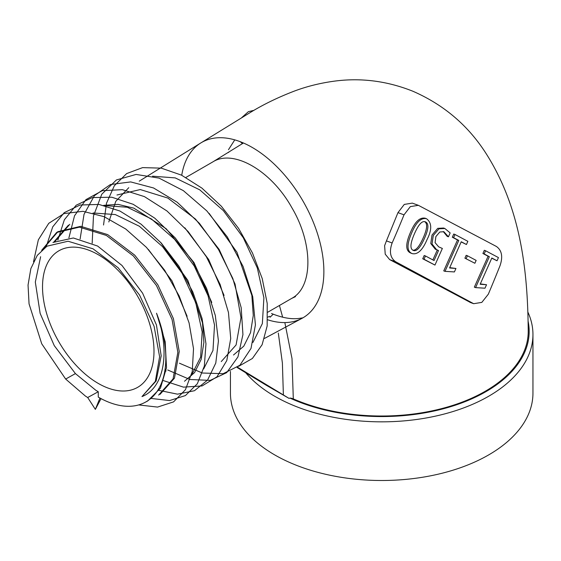 <?xml version="1.0" encoding="UTF-8"?>
<svg xmlns="http://www.w3.org/2000/svg" width="561" height="561" viewBox="0 0 561 561"><rect width="100%" height="100%" fill="white"/><g stroke="black" fill="none" stroke-linecap="round" stroke-linejoin="round"><path stroke-width="0.84" d="M267.702 319.791A101.261 58.463 -120 0 0 301.958 318.368A101.261 58.463 -120 0 0 302.905 317.842A101.261 58.463 -120 0 0 302.905 200.922A101.261 58.463 -120 0 0 201.651 142.445A101.261 58.463 -120 0 0 200.712 143.006A101.261 58.463 -120 0 0 181.729 175.263M270.016 317.253L273.2 314.223M284.848 322.582L292.015 358.598L293.298 398.892A146.533 84.599 180 0 0 446.97 407.16A146.533 84.599 180 0 0 528.224 331.411C527.796 272.057 521.204 207.745 485.16 152.101C467.334 124.766 443.218 104.465 412.805 91.205C386.676 80.805 360.12 77.509 333.15 81.317C319.588 83.245 306.79 86.45 294.742 90.938C278.761 97.046 264.28 104.023 251.286 111.877L201.651 142.445M234.764 139.864L228.481 149.696M404.018 214.835A758.332 534.072 -70 0 1 392.139 242.969C389.046 251.672 390.232 257.948 395.701 261.791L389.643 259.589L385.225 254.182L384.608 245.711L386.438 240.893L397.966 212.633L404.285 204.414L412.314 203.124L418.373 205.326L410.336 206.616L404.018 214.835L397.966 212.633M470.504 302.519L389.643 259.589M528.139 321.397A147.48 85.146 180 0 1 453.491 405.792A147.48 85.146 180 0 1 289.897 398.065A7.559 4.369 180 0 1 293.298 398.892M233.502 355.015L243.79 346.158L250.522 332.687L253.277 315.436L251.854 295.451L236.952 252.24L209.127 213.376M128.778 187.676L115.762 201.364L108.806 221.96M221.251 361.579L236.083 344.966L240.971 317.687L235.045 284.055L219.106 249.372L195.516 219.113L167.837 198.054L140.264 189.555L116.969 195.011M224.063 295.444L208.671 259.519L184.814 227.801M211.763 302.428L193.966 262.499L166.105 228.671L133.827 208.145L118.091 204.386L103.715 205.333M184.499 381.249L194.59 372.553L201.196 359.342L203.888 342.406L202.486 322.792L187.837 280.374L160.502 242.219M187.108 316.243L171.918 280.759L148.335 249.421M69.753 224.33L55.16 241.237M159.997 394.369L174.464 378.156L179.232 351.516L173.419 318.634L157.795 284.7L134.724 255.15L107.663 234.603L80.714 226.321L57.944 231.658L43.225 248.902M147.746 400.926L160.439 388.163L166.505 367.693L165.193 341.782L156.533 313.22A95.559 55.174 -120 0 1 145.145 402.321L147.746 400.926M99.956 398.051L95.349 409.383L87.691 397.518L98.259 391.739L98.259 397.09A95.559 55.174 -120 0 0 145.145 402.321M41.633 250.332L56.626 232.478L79.41 227.142L106.359 235.438L133.399 255.991L156.456 285.528L172.052 319.426L177.851 352.287L173.083 378.906L158.63 395.098M53.926 241.903L68.435 225.15M93.021 212.977L115.286 214.568L139.366 226.251L162.48 246.581L182.002 273.123L195.747 302.723L202.177 331.881L200.628 357.161L191.336 375.554M104.921 205.621L127.256 207.233L151.407 218.944L174.618 239.358L194.253 266.04L208.068 295.794L214.526 325.085L212.97 350.464L203.657 368.928M152.529 176.189L175.235 177.9L199.765 189.849L223.341 210.613L243.285 237.738L257.324 267.99L263.901 297.779L262.352 323.606L252.948 342.427M52.93 242.485L73.344 237.983L97.6 246.048L121.982 265.458L142.634 293.221L156.449 324.987L161.189 355.856L156.147 380.947L141.975 396.585C164.583 387.756 170.509 351.011 156.533 313.22M98.259 391.739L95.875 390.316L75.419 373.598L54.263 345.632L40.14 313.396L35.322 282.078L40.623 256.707M98.259 383.422A78.821 45.511 -120 0 0 137.669 387.328A78.821 45.511 -120 0 0 137.669 296.313A78.821 45.511 -120 0 0 58.849 250.809A78.821 45.511 -120 0 0 46.766 313.971A78.821 45.511 -120 0 0 98.259 383.422M185.901 177.451L212.864 161.884C233.383 148.791 271.166 170.607 291.685 207.395C313.283 243.558 313.283 287.183 291.685 298.41L295.493 296.629M282.66 317.245L279.441 305.479M527.915 312.168A151.26 87.327 180 0 1 532.95 334.51L532.95 393.17A151.26 87.327 180 0 1 439.579 473.856A151.26 87.327 180 0 1 274.736 454.922A151.26 87.327 180 0 1 230.431 393.17L230.431 371.396M532.95 334.51A151.26 87.327 180 0 1 415.624 419.614A151.26 87.327 180 0 1 245.655 372.693M289.897 398.065L289.041 398.394L266.349 385.295L237.128 367.518M289.041 398.394L237.548 367.21M283.382 395.014L282.386 362.974L278.312 333.045M95.349 409.383L101.029 398.626M33.52 261.784L38.351 239.806L48.758 223.327L63.989 213.587L82.902 211.315L104.101 216.665L125.783 229.042L146.407 247.338L164.654 270.255L179.225 296.096L189.078 322.912L193.517 348.697L192.255 371.543L185.418 389.734L173.552 401.886L157.571 407.083L138.679 404.93M46.219 246.665L52.706 226.882L64.234 212.668L80.048 205.01L99.024 204.442L119.844 210.992L141.07 224.169L161.217 243.011L178.861 266.138L192.788 291.888L202.037 318.396L205.971 343.725L204.344 366.053L197.318 383.766L185.432 395.561L169.555 400.561L150.874 398.401M57.853 240.045L64.375 219.751L76.156 205.242L92.376 197.549L111.856 197.234L133.181 204.302L154.836 218.215L175.242 237.913L192.921 261.91L206.595 288.417L215.305 315.443L218.432 340.962L215.782 363.051L207.577 380.063L194.485 390.708L177.5 394.166L157.914 390.154M68.898 237.878L74.536 215.761L85.959 199.611L102.305 190.677L122.319 189.66L144.436 196.616L166.968 210.978L188.152 231.574L206.336 256.728L220.122 284.434L228.46 312.47L230.725 338.564L226.777 360.604L216.96 376.838L202.114 385.926L183.454 387.132L162.508 380.316M80.111 239.021L84.024 214.358L94.409 195.67L110.412 184.541L130.699 181.918L153.581 187.984L177.15 202.205L199.407 223.327L218.495 249.498L232.815 278.452L241.188 307.666L242.934 334.608L237.948 356.908L226.7 372.63L210.214 380.393L189.955 379.495L167.711 369.987M92.172 243.236L93.47 215.964L101.786 194.218L116.415 179.955L136.092 174.436L159.093 178.125L183.384 190.663L206.813 210.894L227.31 236.945L243.067 266.44L252.716 296.678L255.423 324.882L250.998 348.458L239.891 365.253L223.152 373.703L202.353 373.016L179.436 363.212M103.54 225.003L106.492 203.229L114.346 185.719L126.632 173.594L142.599 167.62L161.266 168.139L181.441 175.123L201.897 188.103L221.343 206.238L238.551 228.327L252.464 252.976L262.218 278.558L267.211 303.417L267.162 325.969L262.106 344.727L252.387 358.479L238.656 366.326M87.691 397.518L85.398 396.059L65.658 379.061L41.717 343.774L29.053 303.859L28.05 285.065L30.855 268.6L37.285 255.381L46.956 246.195L68.07 241.237L93.035 248.825L118.14 267.744L139.549 295.03L154.107 326.32L159.605 356.726L155.334 381.403L141.975 396.585M241.798 117.558L248.411 111.66L253.937 110.349M239.919 141.575L242.71 143.448M241.426 142.466L242.149 143.798M228.124 152.606L228.965 152.073M395.701 261.791L473.673 303.697L481.815 302.393L488.322 294.188A1099.455 774.32 110 0 0 500.061 265.598C503.056 256.707 501.836 250.332 496.401 246.468L418.373 205.326M392.139 242.969L386.438 240.893M472.825 303.319L469.697 302.183M489.353 256.7L484.171 253.944L485.588 250.753L484.325 250.29L482.909 253.488L488.091 256.244L474.34 287.155L475.595 287.618L489.353 256.7L488.091 256.244M491.752 258.186L497.025 260.781L491.829 258.018L480.16 284.252L486.534 284.729L480.314 283.901M464.901 258.172L474.879 263.263L464.901 258.172L466.177 255.311L467.439 255.774L476.149 260.402L474.879 263.263M458.765 240.438L453.583 237.682L455.006 234.491L453.744 234.028L452.32 237.219L457.51 239.975L443.751 270.893L445.013 271.349L458.765 240.438L457.51 239.975M461.17 241.924L466.443 244.519L461.247 241.756L449.571 267.983L455.946 268.467L449.733 267.632M448.435 236.812L443.891 231.735L439.803 231.988L435.89 236.581L435.077 242.618L438.639 246.819L442.356 248.46L434.964 265.072L423.997 259.238L425.455 255.963L434.06 260.542L438.513 250.543L435.259 249.161L430.771 243.523L432.019 235.024L437.734 228.348L443.59 228.032L444.852 228.495L450.16 232.927L448.435 236.812L447.173 236.349L443.26 231.546M425.455 255.963L424.193 255.507L422.735 258.782L434.964 265.072M437.25 250.087L432.875 259.911M412.335 253.642C406.718 251.559 406.585 244.463 411.935 232.359C416.311 222.114 421.157 217.556 426.465 218.685C431.9 222.724 432.11 229.638 427.117 239.421C422.65 250.031 417.721 254.764 412.335 253.642L411.073 253.179C405.456 251.097 405.323 244.007 410.673 231.903C415.049 221.658 419.894 217.1 425.203 218.222L425.35 218.278M424.502 238.292C428.744 228.741 428.997 223.243 425.259 221.798C422.117 220.613 418.583 224.449 414.656 233.285C410.175 243.369 409.768 249.098 413.443 250.472C416.676 251.651 420.364 247.59 424.502 238.292M412.833 250.185C415.911 250.627 419.383 246.51 423.239 237.829C427.237 228.846 427.692 223.446 424.6 221.63M438.513 250.543L436.521 249.617L432.026 243.979L433.281 235.48L438.997 228.804L444.852 228.495M423.997 259.238L422.735 258.782M453.583 237.682L452.32 237.219M455.006 234.491L467.86 241.328L466.443 244.519M455.946 268.467L454.403 271.931L445.013 271.349M466.163 258.628L467.439 255.774M484.171 253.944L482.909 253.488M485.588 250.753L498.449 257.59L497.025 260.781M486.534 284.729L484.992 288.2L475.595 287.618M243.439 142.999L212.864 161.884C233.383 148.791 271.166 170.607 291.685 207.395C313.283 243.558 313.283 287.183 291.685 298.41L267.793 312.204M65.658 379.061L75.419 373.598M302.905 317.842L298.915 318.445C291.173 319.419 282.05 317.778 271.531 313.515M264.512 338.416L301.958 318.368M56.626 232.478L57.944 231.658M139.261 181.161L200.712 143.006M164.682 371.733L166.091 370.919M242.177 142.95L240.823 141.905M473.673 303.697L470.497 302.54M425.203 218.229L426.465 218.685M269.694 316.348L267.8 317.098"/></g></svg>
